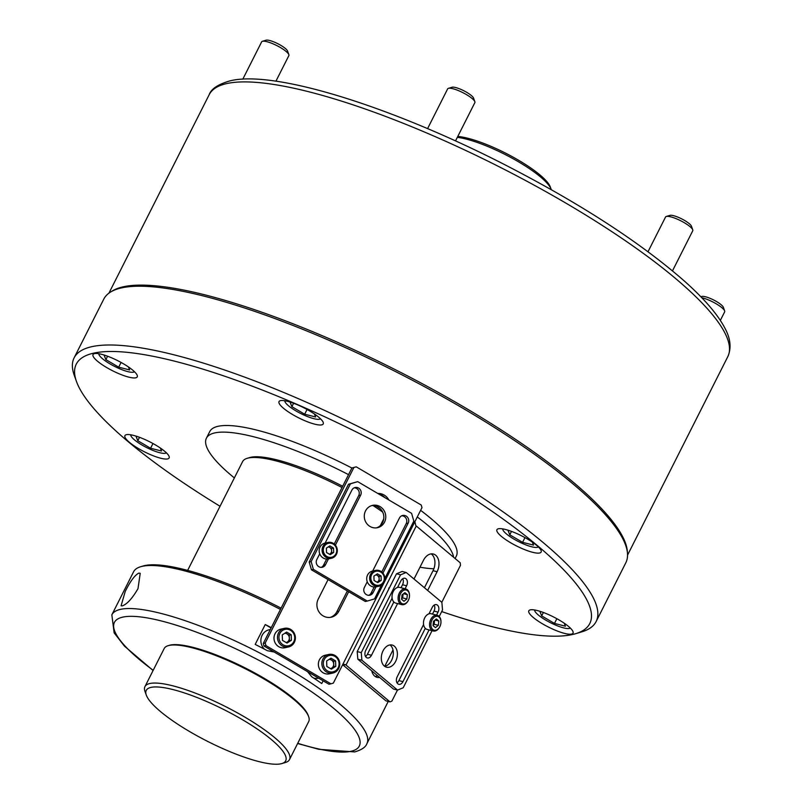 <?xml version="1.0" encoding="UTF-8"?>
<svg xmlns="http://www.w3.org/2000/svg" width="804" height="804" viewBox="0 0 804 804"><rect width="100%" height="100%" fill="white"/><g stroke="black" fill="none" stroke-linecap="round" stroke-linejoin="round"><path stroke-width="1.21" d="M280.938 763.8A78.109 17.849 -153.2 0 0 281.842 763.569A78.109 17.849 -153.2 0 0 241.331 719.047A78.109 17.849 -153.2 0 0 150.991 687.39A78.109 17.849 -153.2 0 0 146.308 695.098A78.109 17.849 -153.2 0 0 206.668 740.896A78.109 17.849 -153.2 0 0 280.938 763.8M281.842 763.569L285.51 762.473A80.963 18.502 -153.2 0 0 289.49 759.619A80.963 18.502 -153.2 0 0 235.311 711.711A80.963 18.502 -153.2 0 0 149.866 683.511A80.963 18.502 -153.2 0 0 144.951 686.606A80.963 18.502 -153.2 0 0 145.011 691.5L146.308 695.098M289.49 759.619L308.716 721.54A80.963 18.502 -153.2 0 0 308.656 716.645A80.963 18.502 -153.2 0 0 246.084 669.179A80.963 18.502 -153.2 0 0 169.101 645.431A80.963 18.502 -153.2 0 0 168.167 645.672A80.963 18.502 -153.2 0 0 164.187 648.537L144.951 686.606M308.656 716.645L308.223 715.439A80.008 18.291 -153.2 0 0 246.386 668.536A80.008 18.291 -153.2 0 0 170.317 645.069A80.008 18.291 -153.2 0 0 169.383 645.31L168.167 645.672M137.987 588.689C132.238 598.508 127.012 604.236 122.288 605.874L121.092 605.794L125.203 591.513C130.258 581.282 134.801 575.141 138.841 573.111L140.218 573.302L137.987 588.689M280.465 609.412A142.881 32.652 -153.2 0 0 142.268 566.317A142.881 32.652 -153.2 0 0 140.61 566.74L143.052 566.016A140.971 32.22 26.8 0 1 144.69 565.594A140.971 32.22 26.8 0 1 281.109 608.146M377.428 675.772A142.881 32.652 -153.2 0 0 376.714 675.008M307.54 671.641L311.741 676.787A142.881 32.652 -153.2 0 1 321.751 683.551L323.138 680.807M271.079 627.994L265.23 624.547L255.19 644.416A142.881 32.652 -153.2 0 1 267.37 650.697L274.174 652.024M265.23 624.547A142.881 32.652 26.8 0 1 271.27 627.622M140.61 566.74A142.881 32.652 -153.2 0 0 133.595 571.785L111.846 614.819L114.128 632.848L124.469 646.145L153.092 670.496M342.032 487.536A95.254 21.768 -153.2 0 0 248.366 458.009A95.254 21.768 -153.2 0 0 247.26 458.29L249.702 457.566A93.344 21.336 26.8 0 1 250.788 457.285A93.344 21.336 26.8 0 1 342.675 486.269M376.694 506.329A93.344 21.336 26.8 0 1 380.533 508.952M382.674 512.078A95.254 21.768 -153.2 0 0 373.076 505.565M247.26 458.29A95.254 21.768 -153.2 0 0 242.577 461.657L187.644 570.398M441.697 611.573A287.661 65.747 -153.2 0 0 572.317 634.547A287.661 65.747 -153.2 0 0 575.654 633.693A287.661 65.747 -153.2 0 0 426.442 469.747A287.661 65.747 -153.2 0 0 93.746 353.127A287.661 65.747 -153.2 0 0 76.491 381.538A287.661 65.747 -153.2 0 0 220.045 506.269M76.491 381.538L74.33 375.548A292.425 66.832 26.8 0 1 74.109 357.86A292.425 66.832 26.8 0 1 91.867 346.665A292.425 66.832 26.8 0 1 400.452 448.521A292.425 66.832 26.8 0 1 596.136 621.542A292.425 66.832 26.8 0 1 581.764 631.864L575.654 633.693M530.328 609.854A24.763 5.658 -153.2 0 0 528.821 610.809A24.763 5.658 -153.2 0 0 545.393 625.462A24.763 5.658 -153.2 0 0 571.533 634.085A24.763 5.658 -153.2 0 0 573.031 633.14A24.763 5.658 -153.2 0 0 556.458 618.487A24.763 5.658 -153.2 0 0 530.328 609.854M126.439 434.683A24.763 5.658 -153.2 0 0 124.932 435.627A24.763 5.658 -153.2 0 0 141.504 450.28A24.763 5.658 -153.2 0 0 167.644 458.913A24.763 5.658 -153.2 0 0 169.141 457.958A24.763 5.658 -153.2 0 0 152.569 443.305A24.763 5.658 -153.2 0 0 126.439 434.683M94.54 353.599A24.763 5.658 -153.2 0 0 93.033 354.544A24.763 5.658 -153.2 0 0 109.605 369.197A24.763 5.658 -153.2 0 0 135.735 377.82A24.763 5.658 -153.2 0 0 137.243 376.875A24.763 5.658 -153.2 0 0 120.67 362.222A24.763 5.658 -153.2 0 0 94.54 353.599M280.526 400.643A24.763 5.658 -153.2 0 0 279.028 401.588A24.763 5.658 -153.2 0 0 295.591 416.241A24.763 5.658 -153.2 0 0 321.731 424.864A24.763 5.658 -153.2 0 0 323.238 423.919A24.763 5.658 -153.2 0 0 306.666 409.266A24.763 5.658 -153.2 0 0 280.526 400.643M498.42 528.771A24.763 5.658 -153.2 0 0 496.922 529.715A24.763 5.658 -153.2 0 0 513.495 544.368A24.763 5.658 -153.2 0 0 539.625 553.001A24.763 5.658 -153.2 0 0 541.132 552.046A24.763 5.658 -153.2 0 0 524.56 537.394A24.763 5.658 -153.2 0 0 498.42 528.771M455.094 558.519L456.31 556.117A138.117 31.567 -153.2 0 0 420.623 510.339M351.891 468.028A138.117 31.567 -153.2 0 0 218.145 426.281A138.117 31.567 -153.2 0 0 209.754 431.567L206.407 438.19A138.117 31.567 -153.2 0 0 234.366 477.918M453.637 557.303A138.117 31.567 -153.2 0 0 417.276 516.952M348.544 474.641A138.117 31.567 -153.2 0 0 214.799 432.904A138.117 31.567 -153.2 0 0 206.407 438.19M596.136 621.542L625.813 562.78A292.425 66.832 -153.2 0 0 627.492 553.474A292.425 66.832 -153.2 0 0 412.703 380.423A292.425 66.832 -153.2 0 0 121.555 287.892A292.425 66.832 -153.2 0 0 110.289 292.224A292.425 66.832 -153.2 0 0 103.796 299.088L74.109 357.86M627.492 553.474L627.341 551.363A291.319 66.581 -153.2 0 0 413.356 378.965A291.319 66.581 -153.2 0 0 123.303 286.777A291.319 66.581 -153.2 0 0 112.088 291.088L110.289 292.224M419.969 567.222A138.117 31.567 -153.2 0 0 433.869 568.77M551.273 189.654A59.054 13.497 -153.2 0 0 551.162 189.332A59.054 13.497 -153.2 0 0 513.173 158.77A59.054 13.497 -153.2 0 0 457.315 137.343M551.162 189.332L550.298 186.93A57.154 13.065 -153.2 0 0 512.178 156.619A57.154 13.065 -153.2 0 0 457.777 136.449M669.832 215.422A12.382 2.834 26.8 0 1 669.963 215.371A12.382 2.834 26.8 0 1 670.114 215.341A12.382 2.834 26.8 0 1 681.882 218.969A12.382 2.834 26.8 0 1 691.45 226.225L692.746 229.823A15.236 3.487 -153.2 0 0 680.968 220.889A15.236 3.487 -153.2 0 0 666.476 216.427A15.236 3.487 -153.2 0 0 666.305 216.467A15.236 3.487 -153.2 0 0 665.551 217.01L648.014 251.722M672.496 270.858L692.757 230.748A15.236 3.487 -153.2 0 0 692.746 229.823M502.741 528.891A19.999 4.573 -153.2 0 0 502.862 529.766A19.999 4.573 -153.2 0 0 518.319 541.494A19.999 4.573 -153.2 0 0 537.333 547.353A19.999 4.573 -153.2 0 0 537.564 547.293A19.999 4.573 -153.2 0 0 538.338 546.881M507.947 530.188L509.766 534.811L522.57 542.338L533.504 545.102L532.328 542.117M511.485 531.394L509.766 534.811M524.962 537.615L522.57 542.338M448.401 88.34L452.069 87.244A12.382 2.834 26.8 0 1 460.813 89.344A12.382 2.834 26.8 0 1 471.305 95.485A12.382 2.834 26.8 0 1 473.556 98.098L474.852 101.696A15.236 3.487 -153.2 0 0 472.079 98.48A15.236 3.487 -153.2 0 0 459.164 90.922A15.236 3.487 -153.2 0 0 448.401 88.34A15.236 3.487 -153.2 0 0 447.657 88.872L427.587 128.62M284.837 400.764A19.999 4.573 -153.2 0 0 284.958 401.638A19.999 4.573 -153.2 0 0 288.596 405.849A19.999 4.573 -153.2 0 0 305.55 415.768A19.999 4.573 -153.2 0 0 319.67 419.165A19.999 4.573 -153.2 0 0 320.444 418.753M290.053 402.06L291.872 406.673L304.676 414.211L315.61 416.974L314.434 413.99M455.526 140.901L474.862 102.621A15.236 3.487 -153.2 0 0 474.852 101.696M307.058 409.487L304.676 414.211M293.591 403.266L291.872 406.673M262.416 41.295L266.074 40.2A12.382 2.834 26.8 0 1 275.018 42.391A12.382 2.834 26.8 0 1 287.561 51.054L288.857 54.652A15.236 3.487 -153.2 0 0 273.41 43.989A15.236 3.487 -153.2 0 0 262.416 41.295A15.236 3.487 -153.2 0 0 261.662 41.828L242.808 79.174M98.852 353.72A19.999 4.573 -153.2 0 0 98.972 354.594A19.999 4.573 -153.2 0 0 119.243 368.594A19.999 4.573 -153.2 0 0 133.675 372.121A19.999 4.573 -153.2 0 0 134.449 371.709M104.058 355.016L105.877 359.629L118.68 367.167L129.615 369.93L128.449 366.946M275.923 81.204L288.867 55.576A15.236 3.487 -153.2 0 0 288.857 54.652M121.072 362.443L118.68 367.167M107.595 356.222L105.877 359.629M130.75 434.813A19.999 4.573 -153.2 0 0 130.871 435.678A19.999 4.573 -153.2 0 0 146.328 447.406A19.999 4.573 -153.2 0 0 165.353 453.265A19.999 4.573 -153.2 0 0 165.584 453.215A19.999 4.573 -153.2 0 0 166.358 452.793M135.956 436.1L137.775 440.723L150.589 448.25L161.524 451.014L160.348 448.039M152.971 443.527L150.589 448.25M139.504 437.306L137.775 440.723M700.847 296.766L701.872 296.465A12.382 2.834 26.8 0 1 710.806 298.646A12.382 2.834 26.8 0 1 723.359 307.319L724.655 310.917A15.236 3.487 -153.2 0 0 709.198 300.244A15.236 3.487 -153.2 0 0 701.771 297.731M720.344 320.394L724.665 311.831A15.236 3.487 -153.2 0 0 724.655 310.917M534.64 609.985A19.999 4.573 -153.2 0 0 534.76 610.849A19.999 4.573 -153.2 0 0 555.031 624.849A19.999 4.573 -153.2 0 0 569.473 628.386A19.999 4.573 -153.2 0 0 570.237 627.964M539.846 611.271L541.665 615.894L554.479 623.422L565.413 626.195L564.237 623.211M556.86 618.698L554.479 623.422M543.393 612.487L541.665 615.894M328.082 579.594L318.243 599.07A12.382 11.608 77.5 0 0 323.107 615.884A12.382 11.608 77.5 0 0 331.218 617.221A12.382 11.608 77.5 0 0 338.846 611.191L348.685 591.714M347.358 590.93L336.906 611.613A12.382 11.608 -102.5 0 1 330.243 617.392M356.262 466.843L351.901 467.988L356.262 466.843L421.236 505.043L421.989 507.636L414.884 521.706L415.799 525.625A7.115 1.628 26.8 0 1 416.261 525.997L346.021 665.049L390.01 701.892L385.95 700.857L342.816 664.858M353.85 467.566L265.209 643.029L265.963 645.622L330.926 683.822L333.348 683.098L342.132 665.722L343.871 664.335L345.559 664.677L343.338 665.169M351.901 467.988L263.27 643.461L265.209 643.029M265.963 645.622L264.013 646.044L328.987 684.254L330.926 683.822M388.814 499.937A12.382 11.608 77.5 0 0 377.82 493.475M379.036 494.189A12.382 11.608 -102.5 0 1 384.935 497.666M383.719 518.942L380.392 525.525M264.013 646.044L263.27 643.461M427.648 590.437L437.105 571.714A12.382 8.432 104.2 0 0 433.316 554.006A12.382 8.432 104.2 0 0 423.467 560.298L414.01 579.021M371.739 670.848A12.382 8.432 104.2 0 0 377.076 677.34A12.382 8.432 104.2 0 0 379.588 677.42M416.261 525.997L460.25 562.83L460.461 565.373L441.808 602.296M397.467 690.073L391.89 701.108L390.01 701.892M384.774 666.255L392.995 649.964M424.432 587.744L433.044 570.689A12.382 8.432 104.2 0 0 431.195 553.866M375.136 676.445A12.382 8.432 104.2 0 0 377.558 675.712M270.315 629.522L269.159 629.773A11.427 10.713 77.5 0 0 262.114 635.341A11.427 10.713 77.5 0 0 264.335 649.099M284.807 633.261A4.764 4.462 -102.5 0 1 286.214 642.577M279.862 633.472A8.382 7.859 77.5 0 0 283.149 644.858A8.382 7.859 77.5 0 0 293.802 641.672A8.382 7.859 77.5 0 0 290.505 630.296A8.382 7.859 77.5 0 0 279.862 633.472M294.364 642.326A9.527 8.934 -102.5 0 1 288.495 646.959A9.527 8.934 -102.5 0 1 279.36 643.27A9.527 8.934 -102.5 0 1 278.516 632.999A9.527 8.934 -102.5 0 1 284.385 628.356A9.527 8.934 -102.5 0 1 293.53 632.055A9.527 8.934 -102.5 0 1 294.364 642.326M284.385 628.356L280.897 629.13A9.527 8.934 77.5 0 0 275.028 633.773A9.527 8.934 77.5 0 0 275.862 644.034A9.527 8.934 77.5 0 0 285.008 647.733L288.495 646.959M286.365 642.667L289.46 640.698L289.269 635.21L285.35 632.909M291.209 634.778L286.636 632.095L282.254 634.889L282.455 640.366L287.028 643.059L291.41 640.265L291.209 634.778L289.269 635.21M289.46 640.698L291.41 640.265M313.731 678.094A11.427 10.713 77.5 0 0 318.464 678.184L318.615 678.154M329.178 659.35A4.764 4.462 -102.5 0 1 330.585 668.667M324.233 659.571A8.382 7.859 77.5 0 0 327.519 670.948A8.382 7.859 77.5 0 0 338.172 667.772A8.382 7.859 77.5 0 0 334.886 656.386A8.382 7.859 77.5 0 0 324.233 659.571M338.735 668.415A9.527 8.934 -102.5 0 1 332.866 673.059A9.527 8.934 -102.5 0 1 323.731 669.36A9.527 8.934 -102.5 0 1 322.886 659.099A9.527 8.934 -102.5 0 1 328.756 654.456A9.527 8.934 -102.5 0 1 337.901 658.144A9.527 8.934 -102.5 0 1 338.735 668.415M328.756 654.456L325.268 655.22A9.527 8.934 77.5 0 0 319.399 659.863A9.527 8.934 77.5 0 0 320.233 670.134A9.527 8.934 77.5 0 0 329.379 673.822L332.866 673.059M330.735 668.767L333.831 666.787L333.64 661.3L329.72 658.999M335.58 660.878L331.007 658.185L326.625 660.978L326.826 666.466L331.399 669.149L335.781 666.355L335.58 660.878L333.64 661.3M333.831 666.787L335.781 666.355M365.518 510.932A11.427 10.713 77.5 0 0 366.523 523.253A11.427 10.713 77.5 0 0 377.498 527.685A11.427 10.713 77.5 0 0 384.533 522.118A11.427 10.713 77.5 0 0 383.528 509.796A11.427 10.713 77.5 0 0 372.564 505.364A11.427 10.713 77.5 0 0 365.518 510.932M376.513 527.856A11.427 10.713 77.5 0 0 382.593 522.55A11.427 10.713 77.5 0 0 381.89 510.661A11.427 10.713 77.5 0 0 371.599 505.626M382.935 573.111L408.171 523.133A5.236 4.914 77.5 0 0 402.683 515.454A5.236 4.914 77.5 0 0 399.457 518.007L372.684 571.021M367.257 581.754L364.343 587.533A5.236 4.914 77.5 0 0 369.83 595.211A5.236 4.914 77.5 0 0 373.056 592.659L375.981 586.88M384.855 578.458L413.829 521.092L411.588 513.334L357.71 481.646L350.443 483.817L311.138 561.624L313.389 569.383L367.267 601.07L374.533 598.9L381.488 585.131M319.721 553.795L316.796 559.584A5.236 4.914 77.5 0 0 322.283 567.262A5.236 4.914 77.5 0 0 325.509 564.709L328.434 558.921M335.389 545.152L360.634 495.174A5.236 4.914 77.5 0 0 355.147 487.505A5.236 4.914 77.5 0 0 351.921 490.058L325.138 543.062M368.835 595.322A5.236 4.914 77.5 0 0 371.116 593.091L374.182 587.01M381.789 571.966L406.231 523.565A5.236 4.914 77.5 0 0 401.739 515.776M313.389 569.383L311.449 569.815L365.328 601.492L367.267 601.07M311.449 569.815L309.198 562.046L311.138 561.624M350.443 483.817L348.504 484.249L309.198 562.046M348.504 484.249L357.71 481.646M321.288 567.363A5.236 4.914 77.5 0 0 323.57 565.132L326.645 559.061M334.243 544.006L358.695 495.606A5.236 4.914 77.5 0 0 354.202 487.817M395.638 661.39A11.427 7.779 104.2 0 0 392.141 645.039A11.427 7.779 104.2 0 0 383.046 650.848A11.427 7.779 104.2 0 0 386.533 667.199A11.427 7.779 104.2 0 0 395.638 661.39M384.613 666.275A11.427 7.779 104.2 0 0 391.578 660.365A11.427 7.779 104.2 0 0 390.01 644.939M392.111 598.186L365.709 650.456A5.236 3.568 104.2 0 0 367.307 657.953A5.236 3.568 104.2 0 0 371.478 655.29L397.598 603.573M405.085 588.759L406.593 585.764A5.236 3.568 104.2 0 0 404.995 578.267A5.236 3.568 104.2 0 0 400.824 580.93L397.528 587.463M439.215 616.487L442.512 609.955L441.878 602.357L406.211 572.488L400.553 574.82L361.257 652.617L361.89 660.225L397.558 690.093L403.206 687.762L432.049 630.678M436.552 615.11L438.059 612.115A5.236 3.568 104.2 0 0 436.461 604.628A5.236 3.568 104.2 0 0 432.291 607.291L428.994 613.814M423.577 624.547L397.176 676.817A5.236 3.568 104.2 0 0 398.774 684.304A5.236 3.568 104.2 0 0 402.945 681.641L429.065 629.924M365.518 656.476A5.236 3.568 104.2 0 0 367.418 654.265L393.829 601.985M401.025 587.734L402.533 584.739A5.236 3.568 104.2 0 0 402.724 578.719M361.89 660.225L357.83 659.2L393.498 689.068L397.558 690.093M357.83 659.2L357.197 651.592L361.257 652.617M400.553 574.82L396.503 573.795L357.197 651.592M396.503 573.795L402.151 571.463L406.211 572.488M396.985 682.827A5.236 3.568 104.2 0 0 398.884 680.616L425.296 628.336M432.492 614.085L433.999 611.09A5.236 3.568 104.2 0 0 434.19 605.08M328.223 546.931A3.809 3.568 -102.5 0 1 329.459 554.237M324.082 546.78A7.146 6.693 77.5 0 0 326.886 556.489A7.146 6.693 77.5 0 0 335.961 553.775A7.146 6.693 77.5 0 0 333.157 544.067A7.146 6.693 77.5 0 0 324.082 546.78M336.434 554.308A8.1 7.588 -102.5 0 1 331.449 558.257A8.1 7.588 -102.5 0 1 323.67 555.112A8.1 7.588 -102.5 0 1 322.967 546.388A8.1 7.588 -102.5 0 1 327.952 542.449A8.1 7.588 -102.5 0 1 335.72 545.584A8.1 7.588 -102.5 0 1 336.434 554.308M327.952 542.449L325.037 543.092A8.1 7.588 77.5 0 0 320.052 547.032A8.1 7.588 77.5 0 0 320.766 555.755A8.1 7.588 77.5 0 0 328.534 558.901L331.449 558.257M329.499 554.268L331.68 552.871L331.519 548.489L328.545 546.74M333.519 548.047L329.861 545.896L326.364 548.127L326.524 552.509L330.183 554.67L333.68 552.428L333.519 548.047L331.519 548.489M331.68 552.871L333.68 552.428M375.769 574.89A3.809 3.568 -102.5 0 1 376.996 582.196M371.619 574.739A7.146 6.693 77.5 0 0 374.423 584.438A7.146 6.693 77.5 0 0 383.508 581.724A7.146 6.693 77.5 0 0 380.694 572.026A7.146 6.693 77.5 0 0 371.619 574.739M383.97 582.267A8.1 7.588 -102.5 0 1 378.986 586.206A8.1 7.588 -102.5 0 1 371.217 583.071A8.1 7.588 -102.5 0 1 370.503 574.347A8.1 7.588 -102.5 0 1 375.488 570.398A8.1 7.588 -102.5 0 1 383.267 573.543A8.1 7.588 -102.5 0 1 383.97 582.267M375.488 570.398L372.584 571.041A8.1 7.588 77.5 0 0 367.589 574.991A8.1 7.588 77.5 0 0 368.302 583.714A8.1 7.588 77.5 0 0 376.071 586.85L378.986 586.206M377.036 582.217L379.217 580.83L379.056 576.438L376.081 574.689M381.066 575.996L377.408 573.845L373.9 576.086L374.061 580.468L377.719 582.619L381.227 580.387L381.066 575.996L379.056 576.438M379.217 580.83L381.227 580.387M402.864 594.267A3.809 2.593 -75.8 0 1 402.925 595.754A3.809 2.593 -75.8 0 1 402.372 597.653A3.809 2.593 -75.8 0 1 401.638 598.709M400.533 593.654A7.146 4.864 104.2 0 0 401.216 603.06A7.146 4.864 104.2 0 0 408.201 600.618A7.146 4.864 104.2 0 0 408.402 600.246A7.146 4.864 104.2 0 0 409.497 595.513A7.146 4.864 104.2 0 0 406.07 589.995A7.146 4.864 104.2 0 0 400.533 593.654M408.12 600.769A8.1 5.517 -75.8 0 1 408.03 600.93A8.1 5.517 -75.8 0 1 401.809 604.628A8.1 5.517 -75.8 0 1 399.327 593.05A8.1 5.517 -75.8 0 1 405.779 588.93A8.1 5.517 -75.8 0 1 409.487 595.141A8.1 5.517 -75.8 0 1 409.487 595.332M405.779 588.93L399.688 587.392A8.1 5.517 104.2 0 0 393.246 591.513A8.1 5.517 104.2 0 0 395.719 603.09L401.809 604.628M401.638 598.769L402.693 597.925L403.106 594.076M407.347 594.659L404.925 592.628L402.04 594.92L401.578 599.251L404 601.281L406.884 598.98L407.347 594.659L403.578 593.704M402.693 597.925L406.884 598.98M434.331 620.628A3.809 2.593 -75.8 0 1 434.391 622.115A3.809 2.593 -75.8 0 1 433.838 624.004A3.809 2.593 -75.8 0 1 433.105 625.07M431.999 620.015A7.146 4.864 104.2 0 0 432.683 629.411A7.146 4.864 104.2 0 0 439.667 626.969A7.146 4.864 104.2 0 0 439.868 626.597A7.146 4.864 104.2 0 0 440.964 621.864A7.146 4.864 104.2 0 0 437.537 616.346A7.146 4.864 104.2 0 0 431.999 620.015M439.587 627.12A8.1 5.517 -75.8 0 1 439.497 627.281A8.1 5.517 -75.8 0 1 433.276 630.989A8.1 5.517 -75.8 0 1 430.793 619.402A8.1 5.517 -75.8 0 1 437.245 615.291A8.1 5.517 -75.8 0 1 440.954 621.502A8.1 5.517 -75.8 0 1 440.954 621.683M437.245 615.291L431.155 613.743A8.1 5.517 104.2 0 0 424.713 617.864A8.1 5.517 104.2 0 0 427.185 629.442L433.276 630.989M433.105 625.12L434.16 624.276L434.572 620.437M438.813 621.01L436.391 618.979L433.507 621.281L433.044 625.602L435.466 627.633L438.351 625.331L438.813 621.01L435.044 620.055M434.16 624.276L438.351 625.331M388.231 701.44L366.905 743.66A142.881 32.652 -153.2 0 0 271.3 659.119A142.881 32.652 -153.2 0 0 120.53 609.352A142.881 32.652 -153.2 0 0 111.846 614.819M297.731 743.298A137.162 31.346 -153.2 0 0 350.966 751.308A137.162 31.346 -153.2 0 0 283.45 673.913A137.162 31.346 -153.2 0 0 122.771 617.12A137.162 31.346 -153.2 0 0 153.192 670.295M209.191 94.681C211.201 88.832 218.256 84.189 230.346 80.772C274.134 70.159 387.799 105.475 499.565 162.036C577.192 201.583 638.718 241.19 684.144 280.847C704.033 298.515 717.6 314.243 724.846 328.052C730.585 338.584 731.57 348.122 727.801 356.654A290.515 66.4 -153.2 0 0 533.404 184.759A290.515 66.4 -153.2 0 0 226.828 83.556A290.515 66.4 -153.2 0 0 209.191 94.681L108.932 293.148M336.906 611.613L338.846 611.191M342.132 665.722L414.884 521.706M433.044 570.689L437.105 571.714M408.171 523.133L406.231 523.565M373.056 592.659L371.116 593.091M325.509 564.709L323.57 565.132M360.634 495.174L358.695 495.606M371.478 655.29L367.418 654.265M406.593 585.764L402.533 584.739M438.059 612.115L433.999 611.09M402.945 681.641L398.884 680.616M366.905 743.66C365.699 747.147 361.629 749.891 354.705 751.921L318.645 749.278L297.621 743.509M727.801 356.654L627.552 555.122M537.564 547.293L538.489 547.021M502.862 529.766L502.53 528.861M669.963 215.371L666.305 216.467M284.958 401.638L284.636 400.734M319.67 419.165L320.585 418.894M98.972 354.594L98.641 353.69M133.675 372.121L134.6 371.85M130.871 435.678L130.549 434.773M165.584 453.215L166.498 452.933M569.473 628.386L570.388 628.115M534.76 610.849L534.439 609.955M388.724 588.056L389.226 588.186"/></g></svg>
